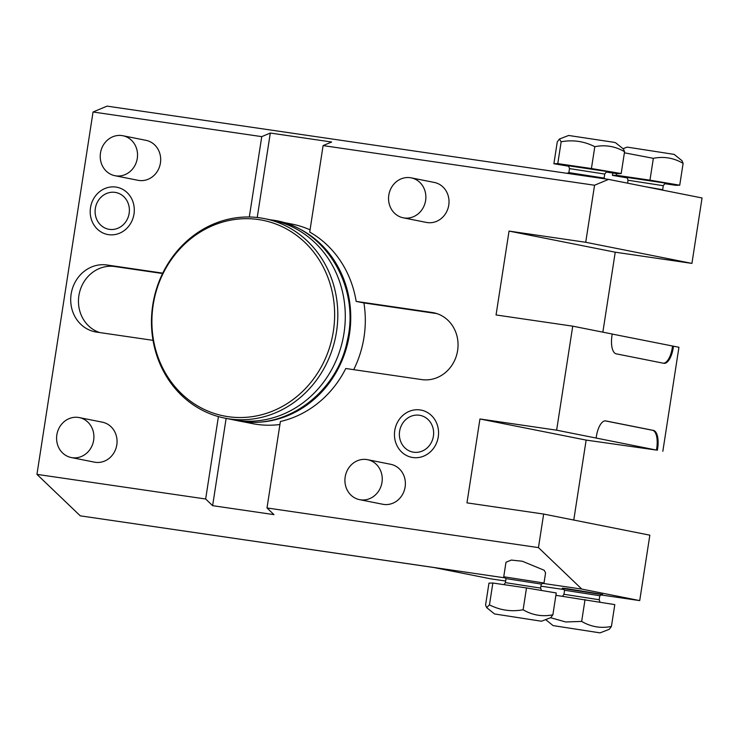 <?xml version="1.0" encoding="UTF-8"?>
<svg xmlns="http://www.w3.org/2000/svg" width="739" height="739" viewBox="0 0 739 739"><rect width="100%" height="100%" fill="white"/><g stroke="black" fill="none" stroke-linecap="round" stroke-linejoin="round"><path stroke-width="1.11" d="M436.804 313.585L363.921 302.935A101.705 92.818 101.2 0 1 364.004 337.261A101.705 92.818 101.2 0 1 353.722 369.657M285.965 223.363A101.705 92.818 -78.8 0 1 349.436 334.361A101.705 92.818 101.2 0 1 246.475 421.969M279.915 424.509A101.705 92.818 101.2 0 1 252.304 423.595L241.496 421.442M543.655 514.058L649.849 535.175L639.715 600.604L581.796 589.085L538.454 547.608L543.655 514.058L466.965 502.862L479.953 418.976L556.633 430.181L572.734 326.167L496.054 314.962L509.042 231.085L585.722 242.281L594.553 185.24L323.1 145.592L309.715 232.055A101.705 92.818 101.2 0 1 356.161 301.392L432.139 312.486A33.957 30.992 -78.8 0 1 433.562 312.736A33.957 30.992 -78.8 0 1 457.487 351.302A33.957 30.992 -78.8 0 1 421.747 379.597L345.778 368.502A101.705 92.818 101.2 0 1 280.386 421.498L267.001 507.961L273.966 514.63L212.62 505.67L226.134 418.394M538.454 547.608L267.001 507.961M420.186 409.942A24.073 21.976 -78.8 0 0 394.755 430.551A24.073 21.976 -78.8 0 0 412.824 457.515A24.073 21.976 -78.8 0 0 438.255 436.906A24.073 21.976 -78.8 0 0 420.186 409.942M359.607 499.656L382.747 504.257A20.378 18.595 -78.8 0 0 383.606 504.404A20.378 18.595 -78.8 0 0 405.046 487.435A20.378 18.595 -78.8 0 0 390.7 464.295L367.551 459.686A20.378 18.595 101.2 0 1 381.906 482.835A20.378 18.595 101.2 0 1 360.456 499.804A20.378 18.595 -78.8 0 1 359.607 499.656A20.378 18.595 -78.8 0 1 345.252 476.516A20.378 18.595 -78.8 0 1 366.692 459.538A20.378 18.595 101.2 0 1 367.551 459.686M403.235 217.811L426.385 222.421A20.378 18.595 -78.8 0 0 427.234 222.568A20.378 18.595 -78.8 0 0 448.684 205.59A20.378 18.595 -78.8 0 0 434.329 182.45L411.18 177.85A20.378 18.595 101.2 0 1 425.535 200.99A20.378 18.595 101.2 0 1 404.094 217.959A20.378 18.595 -78.8 0 1 403.235 217.811A20.378 18.595 -78.8 0 1 388.88 194.671A20.378 18.595 -78.8 0 1 410.33 177.702A20.378 18.595 101.2 0 1 411.18 177.85M356.161 301.392L363.921 302.935M281.171 221.94L291.97 224.093A101.705 92.818 101.2 0 1 310.057 229.847M343.986 333.28A101.705 92.818 101.2 0 1 232.286 419.613L224.795 418.126A101.705 92.818 101.2 0 1 152.77 304.958A101.705 92.818 -78.8 0 1 264.47 218.615L271.961 220.111A101.705 92.818 -78.8 0 1 343.986 333.28M264.47 218.615A101.705 92.818 -78.8 0 1 336.504 331.793A101.705 92.818 101.2 0 1 224.795 418.126M333.363 331.257A99.747 91.036 -78.8 0 0 258.53 219.548A99.747 91.036 -78.8 0 0 153.176 304.939A99.747 91.036 101.2 0 0 228.018 416.657A99.747 91.036 101.2 0 0 333.363 331.257M162.562 273.522L114.757 266.539A33.957 30.992 -78.8 0 0 79.387 293.041A33.957 30.992 -78.8 0 0 99.71 332.559M162.746 273.144L106.998 264.996A33.957 30.992 -78.8 0 0 71.267 293.291A33.957 30.992 -78.8 0 0 95.183 331.857A33.957 30.992 -78.8 0 0 96.615 332.107L153.019 340.346M505.116 577.889L80.283 515.84L36.95 474.364L205.654 499.001L218.411 416.593M36.95 474.364L93.049 111.995L107.053 106.13L608.557 179.383L702.05 197.969L691.926 263.398L615.236 252.202L602.858 332.153M249.311 216.998L261.754 136.632L93.049 111.995M115.931 187.078A24.073 21.976 -78.8 0 0 90.5 207.687A24.073 21.976 -78.8 0 0 108.559 234.66A24.073 21.976 -78.8 0 0 133.99 214.042A24.073 21.976 -78.8 0 0 115.931 187.078M71.277 457.543L94.416 462.143A20.378 18.595 -78.8 0 0 95.276 462.291A20.378 18.595 -78.8 0 0 116.725 445.321A20.378 18.595 -78.8 0 0 102.37 422.181L79.221 417.572A20.378 18.595 101.2 0 1 93.576 440.721A20.378 18.595 101.2 0 1 72.136 457.69A20.378 18.595 -78.8 0 1 71.277 457.543A20.378 18.595 -78.8 0 1 56.921 434.403A20.378 18.595 -78.8 0 1 78.362 417.433A20.378 18.595 101.2 0 1 79.221 417.572M114.905 175.697L138.054 180.307A20.378 18.595 -78.8 0 0 138.914 180.455A20.378 18.595 -78.8 0 0 160.354 163.476A20.378 18.595 -78.8 0 0 145.999 140.336L122.859 135.736A20.378 18.595 101.2 0 1 137.205 158.876A20.378 18.595 101.2 0 1 115.764 175.845A20.378 18.595 -78.8 0 1 114.905 175.697A20.378 18.595 -78.8 0 1 100.559 152.557A20.378 18.595 -78.8 0 1 122 135.588A20.378 18.595 101.2 0 1 122.859 135.736M205.654 499.001L212.62 505.67M581.796 589.085L542.971 583.413M505.984 562.25L511.249 560.079L522.325 561.243L544.181 570.259L545.576 572.891L544.006 583.006L503.739 576.771L505.984 562.25M479.953 418.976L586.147 440.093L573.769 520.053M556.633 430.181L656.463 450.079L656.731 448.397A16.979 6.937 98.3 0 0 652.519 430.274L605.269 420.879M586.147 440.093L656.463 450.079M657.387 450.208L657.645 448.536A16.979 6.937 98.3 0 0 653.433 430.403L605.786 420.925A16.979 6.937 98.3 0 0 605.638 420.907A16.979 6.937 98.3 0 0 596.382 436.352L596.124 438.033M572.734 326.167L612.225 334.019L611.966 335.691A16.979 6.937 98.3 0 0 616.169 353.824L663.825 363.302A16.979 6.937 98.3 0 0 663.964 363.32A16.979 6.937 98.3 0 0 673.229 347.875L673.488 346.203L678.938 347.284L662.837 451.298M612.215 334.065L673.488 346.203M663.419 363.218A16.979 6.937 98.3 0 0 672.305 347.746L672.573 346.064M509.042 231.085L615.236 252.202M585.722 242.281L691.926 263.398M594.553 185.24L608.557 179.383M261.754 136.632L270.308 133.048L331.654 142.008L323.1 145.592M257.227 217.506L270.308 133.048M505.652 581.02L490.955 578.877L433.775 567.506L80.283 515.84M639.715 600.604L601.574 595.034M563.608 589.491L540.939 586.175M564.568 590.258L562.314 588.189L566.831 588.641L602.59 594.424L599.8 595.717L564.578 590.258L563.949 594.285L599.19 599.735L599.809 595.708M604.114 178.081L568.882 172.63M568.697 166.229L553.89 163.725L557.779 163.615L591.422 168.529L621.185 173.554L617.296 173.674L606.192 172.048M559.414 139.043L568.633 135.468L613.582 142.248L615.587 142.738L623.494 149.093L624.566 151.717C615.227 146.257 605.315 144.585 594.803 146.691C584.179 141.269 572.956 139.634 561.16 141.777L559.414 139.043L557.271 141.888L553.89 163.725M561.16 141.777L557.779 163.615M624.566 151.717L621.185 173.554M594.803 146.691L591.422 168.529M665.811 183.42C665.784 182.662 664.934 183.429 663.28 185.692L662.661 189.72L645.378 186.699M627.245 177.877L612.437 175.374L616.326 175.254L649.969 180.168L679.732 185.203L675.843 185.313L664.74 183.697M616.585 173.573L616.326 175.254M612.797 173.018L612.437 175.374M623.032 148.715L627.18 147.107L674.134 154.377L682.042 160.732L683.113 163.365C673.774 157.906 663.853 156.225 653.35 158.331L624.4 152.807M683.113 163.365L679.732 185.203M653.35 158.331L649.969 180.168M562.277 588.41L602.553 594.646M550.61 617.702L565.677 621.97L581.658 621.416C590.997 626.875 600.918 628.556 611.421 626.45L614.802 604.613L555.894 595.32M611.421 626.45L609.278 629.295L600.059 632.87L553.105 625.6L600.059 632.87M581.658 621.416L585.039 599.578M506.03 578.619L505.402 582.637L540.643 588.096L541.262 584.069L506.03 578.619L503.739 576.771M552.874 614.802L556.255 592.964L526.501 587.939L492.848 583.025L488.959 583.136L485.578 604.973L486.65 607.606L489.467 604.862C500.1 610.285 511.314 611.92 523.12 609.777C532.449 615.236 542.371 616.908 552.874 614.802L550.731 617.656L541.511 621.231L494.557 613.961L541.511 621.231M489.467 604.862L492.848 583.025M523.12 609.777L526.501 587.939M115.108 192.38A18.715 17.08 -78.8 0 0 95.34 208.398A18.715 17.08 -78.8 0 0 109.381 229.358A18.715 17.08 -78.8 0 0 129.149 213.34A18.715 17.08 -78.8 0 0 115.108 192.38M419.364 415.244A18.715 17.08 -78.8 0 0 399.605 431.262A18.715 17.08 -78.8 0 0 413.646 452.213A18.715 17.08 -78.8 0 0 433.405 436.195A18.715 17.08 -78.8 0 0 419.364 415.244M432.139 312.486L434.975 313.059M657.645 448.536L656.731 448.397M653.433 430.403L652.519 430.274M673.229 347.875L672.305 347.746M607.264 171.781C607.236 171.023 606.396 171.781 604.742 174.053L569.501 168.603C568.614 165.933 568.032 164.954 567.783 165.665L567.783 165.665M606.091 171.356L567.885 165.702M663.28 185.692L628.048 180.242C627.152 177.572 626.58 176.593 626.321 177.305L626.33 177.305M664.638 182.995L626.432 177.342M106.998 264.996L114.757 266.539M270.585 219.834L271.582 219.973C323.599 225.986 360.678 285.457 347.321 340.522C337.52 391.531 287.767 429.405 240.498 421.304L230.919 419.346M569.501 168.603L568.882 172.621L567.072 173.323M604.105 178.071L605.112 178.875M604.742 174.053L604.114 178.071M662.652 189.711L663.363 190.274M628.048 180.242L627.596 183.17M563.949 594.285L562.49 596.29M553.105 625.6L545.659 619.624M599.985 602.109L599.19 599.735M541.262 584.078L543.996 583.016M505.402 582.637L503.952 584.641M494.557 613.961L486.65 607.606M541.447 590.461L540.643 588.096"/></g></svg>
